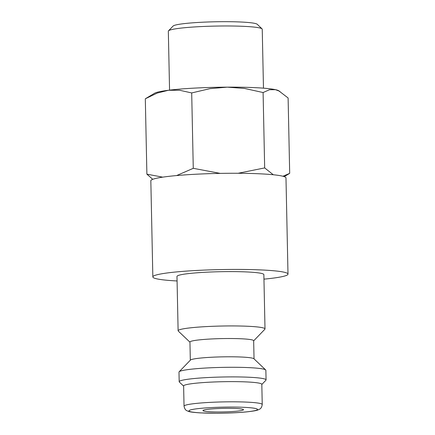 <?xml version="1.0" encoding="UTF-8"?>
<svg xmlns="http://www.w3.org/2000/svg" width="435" height="435" viewBox="0 0 435 435"><rect width="100%" height="100%" fill="white"/><g stroke="black" fill="none" stroke-linecap="round" stroke-linejoin="round"><path stroke-width="0.65" d="M189.948 342.176L178.296 331.089A43.451 3.812 -1.2 0 1 178.116 330.758A43.451 3.812 -1.2 0 1 178.752 330.089A43.451 3.812 -1.2 0 1 225.232 325.973A43.451 3.812 -1.2 0 1 265.002 328.936A43.451 3.812 -1.2 0 1 264.839 329.279L253.659 340.844M265.002 328.936L263.86 274.605A43.451 3.812 178.8 0 0 224.09 271.641A43.451 3.812 178.8 0 0 177.616 275.757A43.451 3.812 178.8 0 0 176.98 276.426L178.116 330.758M190.323 360.202L189.943 342.057A31.864 2.795 -1.2 0 1 190.41 341.567A31.864 2.795 -1.2 0 1 224.493 338.55A31.864 2.795 -1.2 0 1 253.659 340.719L254.04 358.87M183.624 386.111L179.361 382.055A43.451 3.812 -1.2 0 1 179.187 381.723L178.986 372.11A43.451 3.812 -1.2 0 1 179.144 371.773L190.443 360.077A31.864 2.795 -1.2 0 1 190.791 359.837A31.864 2.795 -1.2 0 1 223.476 356.841A31.864 2.795 -1.2 0 1 253.909 358.75L265.693 369.957A43.451 3.812 -1.2 0 1 265.867 370.288L266.068 379.907A43.451 3.812 -1.2 0 1 265.905 380.244L261.816 384.475M179.144 371.773A43.451 3.812 -1.2 0 1 179.617 371.441A43.451 3.812 -1.2 0 1 224.188 367.352A43.451 3.812 -1.2 0 1 265.693 369.957M179.187 381.723A43.451 3.812 -1.2 0 1 179.818 381.055A43.451 3.812 -1.2 0 1 226.298 376.944A43.451 3.812 -1.2 0 1 266.068 379.907M183.619 385.965A39.106 3.431 -1.2 0 1 184.19 385.361A39.106 3.431 -1.2 0 1 226.021 381.658A39.106 3.431 -1.2 0 1 261.816 384.322L262.24 404.517A39.106 3.431 -1.2 0 0 229.794 401.82A39.106 3.431 -1.2 0 0 184.614 405.556A39.106 3.431 -1.2 0 0 184.043 406.159L183.619 385.965M263.958 279.145A67.588 5.927 178.8 0 0 287.013 275.143A67.588 5.927 178.8 0 0 287.997 274.099A67.588 5.927 178.8 0 0 226.135 269.488A67.588 5.927 178.8 0 0 153.832 275.888A67.588 5.927 178.8 0 0 152.843 276.932A67.588 5.927 178.8 0 0 177.072 280.966M152.843 276.932L150.831 180.764A67.588 5.927 -1.2 0 1 151.815 179.726A67.588 5.927 -1.2 0 1 224.117 173.326A67.588 5.927 -1.2 0 1 285.98 177.937L287.997 274.099M162.706 177.148L146.889 174.169L145.312 98.788L154.561 93.264A62.765 5.503 -1.2 0 1 154.762 93.15A62.765 5.503 -1.2 0 1 168.383 90.279A62.765 5.503 -1.2 0 1 227.277 87.152L244.503 88.43L263.093 92.535L269.488 89.735L275.485 89.675A62.765 5.503 -1.2 0 1 278.59 90.665L288.111 97.984L289.688 173.364L282.929 176.246M146.889 174.169L152.756 179.312M169.563 90.137L168.329 31.189A46.964 4.122 -1.2 0 1 168.503 30.825A46.964 4.122 -1.2 0 1 169.014 30.466A46.964 4.122 -1.2 0 1 217.185 26.051A46.964 4.122 -1.2 0 1 262.049 28.868A46.964 4.122 -1.2 0 1 262.24 29.227L263.474 88.169M168.503 30.825L173.125 26.04A42.228 3.703 -1.2 0 1 173.581 25.719A42.228 3.703 -1.2 0 1 216.896 21.75A42.228 3.703 -1.2 0 1 257.232 24.278L262.049 28.868M243.219 410.031A20.276 1.778 -1.2 0 1 221.529 411.956A20.276 1.778 -1.2 0 1 202.966 410.569A20.276 1.778 -1.2 0 1 203.265 410.259A20.276 1.778 -1.2 0 1 224.955 408.34A20.276 1.778 -1.2 0 1 243.513 409.721A20.276 1.778 -1.2 0 1 243.219 410.031M273.294 174.75L264.67 167.921L238.114 173.271M220.235 173.386L193.27 168.323L176.61 175.561M145.312 98.788L157.242 93.057L168.383 90.279L179.584 90.241L191.694 92.938L210.105 88.62L227.277 87.152A62.765 5.503 -1.2 0 1 275.485 89.675L279.835 91.339M193.27 168.323L191.694 92.938M264.67 167.921L263.093 92.535M229.076 407.062A34.278 3.007 -1.2 0 1 257.009 409.955A34.278 3.007 -1.2 0 1 217.408 413.228A34.278 3.007 -1.2 0 1 189.47 410.335A34.278 3.007 -1.2 0 1 229.076 407.062M184.043 406.159C185.016 410.847 187.023 410.564 188.176 411.271C189.54 411.929 193.624 412.467 200.426 412.897L217.331 413.25C227.907 413.174 237.379 412.75 245.742 411.978C252.887 411.233 257.069 410.51 258.287 409.819C259.521 408.998 261.43 409.27 262.24 404.517M284.218 176.637L289.134 173.706"/></g></svg>

